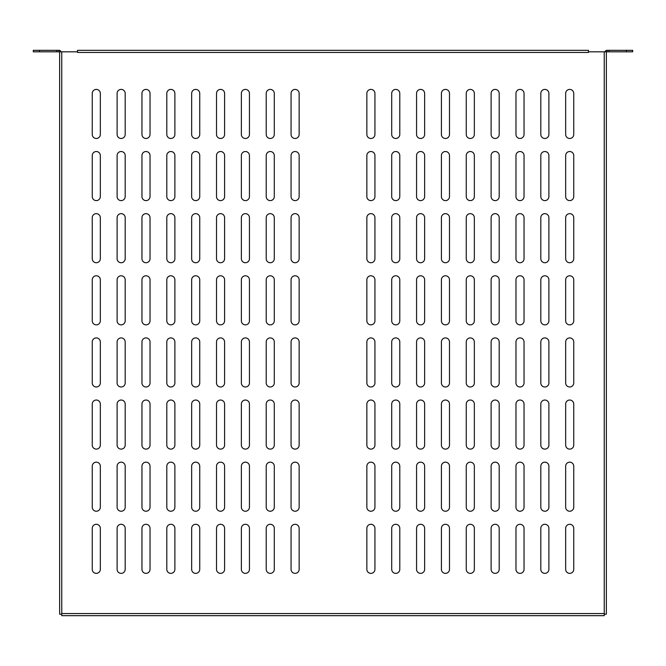 <?xml version="1.0" encoding="UTF-8"?>
<svg xmlns="http://www.w3.org/2000/svg" width="666" height="666" viewBox="0 0 666 666"><rect width="100%" height="100%" fill="white"/><g stroke="black" fill="none" stroke-linecap="round" stroke-linejoin="round"><path stroke-width="1" d="M565.667 466.2L565.667 507.201A4.038 4.038 0 0 0 569.705 511.238A4.038 4.038 0 0 0 573.742 507.201L573.742 466.2A4.038 4.038 0 0 0 569.705 462.162A4.038 4.038 0 0 0 565.667 466.2M565.667 341.949L565.667 382.95A4.038 4.038 0 0 0 569.705 386.988A4.038 4.038 0 0 0 573.742 382.95L573.742 341.949A4.038 4.038 0 0 0 569.705 337.912A4.038 4.038 0 0 0 565.667 341.949M565.667 217.69L565.667 258.699A4.038 4.038 0 0 0 569.705 262.737A4.038 4.038 0 0 0 573.742 258.699L573.742 217.69A4.038 4.038 0 0 0 569.705 213.653A4.038 4.038 0 0 0 565.667 217.69M565.667 93.44L565.667 134.44A4.038 4.038 0 0 0 569.705 138.478A4.038 4.038 0 0 0 573.742 134.44L573.742 93.44A4.038 4.038 0 0 0 569.705 89.402A4.038 4.038 0 0 0 565.667 93.44M540.817 466.2L540.817 507.201A4.038 4.038 0 0 0 544.855 511.238A4.038 4.038 0 0 0 548.892 507.201L548.892 466.2A4.038 4.038 0 0 0 544.855 462.162A4.038 4.038 0 0 0 540.817 466.2M540.817 341.949L540.817 382.95A4.038 4.038 0 0 0 544.855 386.988A4.038 4.038 0 0 0 548.892 382.95L548.892 341.949A4.038 4.038 0 0 0 544.855 337.912A4.038 4.038 0 0 0 540.817 341.949M540.817 217.69L540.817 258.699A4.038 4.038 0 0 0 544.855 262.737A4.038 4.038 0 0 0 548.892 258.699L548.892 217.69A4.038 4.038 0 0 0 544.855 213.653A4.038 4.038 0 0 0 540.817 217.69M540.817 93.44L540.817 134.44A4.038 4.038 0 0 0 544.855 138.478A4.038 4.038 0 0 0 548.892 134.44L548.892 93.44A4.038 4.038 0 0 0 544.855 89.402A4.038 4.038 0 0 0 540.817 93.44M515.967 466.2L515.967 507.201A4.038 4.038 0 0 0 520.004 511.238A4.038 4.038 0 0 0 524.042 507.201L524.042 466.2A4.038 4.038 0 0 0 520.004 462.162A4.038 4.038 0 0 0 515.967 466.2M515.967 341.949L515.967 382.95A4.038 4.038 0 0 0 520.004 386.988A4.038 4.038 0 0 0 524.042 382.95L524.042 341.949A4.038 4.038 0 0 0 520.004 337.912A4.038 4.038 0 0 0 515.967 341.949M515.967 217.69L515.967 258.699A4.038 4.038 0 0 0 520.004 262.737A4.038 4.038 0 0 0 524.042 258.699L524.042 217.69A4.038 4.038 0 0 0 520.004 213.653A4.038 4.038 0 0 0 515.967 217.69M515.967 93.44L515.967 134.44A4.038 4.038 0 0 0 520.004 138.478A4.038 4.038 0 0 0 524.042 134.44L524.042 93.44A4.038 4.038 0 0 0 520.004 89.402A4.038 4.038 0 0 0 515.967 93.44M491.117 466.2L491.117 507.201A4.038 4.038 0 0 0 495.154 511.238A4.038 4.038 0 0 0 499.192 507.201L499.192 466.2A4.038 4.038 0 0 0 495.154 462.162A4.038 4.038 0 0 0 491.117 466.2M491.117 341.949L491.117 382.95A4.038 4.038 0 0 0 495.154 386.988A4.038 4.038 0 0 0 499.192 382.95L499.192 341.949A4.038 4.038 0 0 0 495.154 337.912A4.038 4.038 0 0 0 491.117 341.949M491.117 217.69L491.117 258.699A4.038 4.038 0 0 0 495.154 262.737A4.038 4.038 0 0 0 499.192 258.699L499.192 217.69A4.038 4.038 0 0 0 495.154 213.653A4.038 4.038 0 0 0 491.117 217.69M491.117 93.44L491.117 134.44A4.038 4.038 0 0 0 495.154 138.478A4.038 4.038 0 0 0 499.192 134.44L499.192 93.44A4.038 4.038 0 0 0 495.154 89.402A4.038 4.038 0 0 0 491.117 93.44M466.258 466.2L466.258 507.201A4.038 4.038 0 0 0 470.304 511.238A4.038 4.038 0 0 0 474.342 507.201L474.342 466.2A4.038 4.038 0 0 0 470.304 462.162A4.038 4.038 0 0 0 466.258 466.2M466.258 341.949L466.258 382.95A4.038 4.038 0 0 0 470.304 386.988A4.038 4.038 0 0 0 474.342 382.95L474.342 341.949A4.038 4.038 0 0 0 470.304 337.912A4.038 4.038 0 0 0 466.258 341.949M466.258 217.69L466.258 258.699A4.038 4.038 0 0 0 470.304 262.737A4.038 4.038 0 0 0 474.342 258.699L474.342 217.69A4.038 4.038 0 0 0 470.304 213.653A4.038 4.038 0 0 0 466.258 217.69M466.258 93.44L466.258 134.44A4.038 4.038 0 0 0 470.304 138.478A4.038 4.038 0 0 0 474.342 134.44L474.342 93.44A4.038 4.038 0 0 0 470.304 89.402A4.038 4.038 0 0 0 466.258 93.44M441.408 466.2L441.408 507.201A4.038 4.038 0 0 0 445.446 511.238A4.038 4.038 0 0 0 449.492 507.201L449.492 466.2A4.038 4.038 0 0 0 445.446 462.162A4.038 4.038 0 0 0 441.408 466.2M441.408 341.949L441.408 382.95A4.038 4.038 0 0 0 445.446 386.988A4.038 4.038 0 0 0 449.492 382.95L449.492 341.949A4.038 4.038 0 0 0 445.446 337.912A4.038 4.038 0 0 0 441.408 341.949M441.408 217.69L441.408 258.699A4.038 4.038 0 0 0 445.446 262.737A4.038 4.038 0 0 0 449.492 258.699L449.492 217.69A4.038 4.038 0 0 0 445.446 213.653A4.038 4.038 0 0 0 441.408 217.69M441.408 93.44L441.408 134.44A4.038 4.038 0 0 0 445.446 138.478A4.038 4.038 0 0 0 449.492 134.44L449.492 93.44A4.038 4.038 0 0 0 445.446 89.402A4.038 4.038 0 0 0 441.408 93.44M416.558 466.2L416.558 507.201A4.038 4.038 0 0 0 420.596 511.238A4.038 4.038 0 0 0 424.633 507.201L424.633 466.2A4.038 4.038 0 0 0 420.596 462.162A4.038 4.038 0 0 0 416.558 466.2M416.558 341.949L416.558 382.95A4.038 4.038 0 0 0 420.596 386.988A4.038 4.038 0 0 0 424.633 382.95L424.633 341.949A4.038 4.038 0 0 0 420.596 337.912A4.038 4.038 0 0 0 416.558 341.949M416.558 217.69L416.558 258.699A4.038 4.038 0 0 0 420.596 262.737A4.038 4.038 0 0 0 424.633 258.699L424.633 217.69A4.038 4.038 0 0 0 420.596 213.653A4.038 4.038 0 0 0 416.558 217.69M416.558 93.44L416.558 134.44A4.038 4.038 0 0 0 420.596 138.478A4.038 4.038 0 0 0 424.633 134.44L424.633 93.44A4.038 4.038 0 0 0 420.596 89.402A4.038 4.038 0 0 0 416.558 93.44M391.708 466.2L391.708 507.201A4.038 4.038 0 0 0 395.746 511.238A4.038 4.038 0 0 0 399.783 507.201L399.783 466.2A4.038 4.038 0 0 0 395.746 462.162A4.038 4.038 0 0 0 391.708 466.2M391.708 341.949L391.708 382.95A4.038 4.038 0 0 0 395.746 386.988A4.038 4.038 0 0 0 399.783 382.95L399.783 341.949A4.038 4.038 0 0 0 395.746 337.912A4.038 4.038 0 0 0 391.708 341.949M391.708 217.69L391.708 258.699A4.038 4.038 0 0 0 395.746 262.737A4.038 4.038 0 0 0 399.783 258.699L399.783 217.69A4.038 4.038 0 0 0 395.746 213.653A4.038 4.038 0 0 0 391.708 217.69M391.708 93.44L391.708 134.44A4.038 4.038 0 0 0 395.746 138.478A4.038 4.038 0 0 0 399.783 134.44L399.783 93.44A4.038 4.038 0 0 0 395.746 89.402A4.038 4.038 0 0 0 391.708 93.44M366.858 466.2L366.858 507.201A4.038 4.038 0 0 0 370.895 511.238A4.038 4.038 0 0 0 374.933 507.201L374.933 466.2A4.038 4.038 0 0 0 370.895 462.162A4.038 4.038 0 0 0 366.858 466.2M366.858 341.949L366.858 382.95A4.038 4.038 0 0 0 370.895 386.988A4.038 4.038 0 0 0 374.933 382.95L374.933 341.949A4.038 4.038 0 0 0 370.895 337.912A4.038 4.038 0 0 0 366.858 341.949M366.858 217.69L366.858 258.699A4.038 4.038 0 0 0 370.895 262.737A4.038 4.038 0 0 0 374.933 258.699L374.933 217.69A4.038 4.038 0 0 0 370.895 213.653A4.038 4.038 0 0 0 366.858 217.69M366.858 93.44L366.858 134.44A4.038 4.038 0 0 0 370.895 138.478A4.038 4.038 0 0 0 374.933 134.44L374.933 93.44A4.038 4.038 0 0 0 370.895 89.402A4.038 4.038 0 0 0 366.858 93.44M266.217 93.44A4.038 4.038 0 0 1 270.254 89.402A4.038 4.038 0 0 1 274.292 93.44L274.292 134.44A4.038 4.038 0 0 1 270.254 138.478A4.038 4.038 0 0 1 266.217 134.44L266.217 93.44M291.067 93.44A4.038 4.038 0 0 1 295.105 89.402A4.038 4.038 0 0 1 299.142 93.44L299.142 134.44A4.038 4.038 0 0 1 295.105 138.478A4.038 4.038 0 0 1 291.067 134.44L291.067 93.44M588.469 52.439L77.531 52.439L77.531 50.325L588.469 50.325L588.469 52.506L588.544 51.815L606.36 51.815L606.36 614.185L604.245 614.185L604.245 51.815M77.531 52.439L77.456 51.815L59.64 51.815L59.64 614.185L61.755 614.185L61.755 613.561L604.245 613.561M241.367 93.44A4.038 4.038 0 0 1 245.404 89.402A4.038 4.038 0 0 1 249.442 93.44L249.442 134.44A4.038 4.038 0 0 1 245.404 138.478A4.038 4.038 0 0 1 241.367 134.44L241.367 93.44M216.508 93.44A4.038 4.038 0 0 1 220.554 89.402A4.038 4.038 0 0 1 224.592 93.44L224.592 134.44A4.038 4.038 0 0 1 220.554 138.478A4.038 4.038 0 0 1 216.508 134.44L216.508 93.44M191.658 93.44A4.038 4.038 0 0 1 195.696 89.402A4.038 4.038 0 0 1 199.742 93.44L199.742 134.44A4.038 4.038 0 0 1 195.696 138.478A4.038 4.038 0 0 1 191.658 134.44L191.658 93.44M166.808 93.44A4.038 4.038 0 0 1 170.846 89.402A4.038 4.038 0 0 1 174.883 93.44L174.883 134.44A4.038 4.038 0 0 1 170.846 138.478A4.038 4.038 0 0 1 166.808 134.44L166.808 93.44M141.958 93.44A4.038 4.038 0 0 1 145.996 89.402A4.038 4.038 0 0 1 150.033 93.44L150.033 134.44A4.038 4.038 0 0 1 145.996 138.478A4.038 4.038 0 0 1 141.958 134.44L141.958 93.44M117.108 93.44A4.038 4.038 0 0 1 121.145 89.402A4.038 4.038 0 0 1 125.183 93.44L125.183 134.44A4.038 4.038 0 0 1 121.145 138.478A4.038 4.038 0 0 1 117.108 134.44L117.108 93.44M92.258 93.44A4.038 4.038 0 0 1 96.295 89.402A4.038 4.038 0 0 1 100.333 93.44L100.333 134.44A4.038 4.038 0 0 1 96.295 138.478A4.038 4.038 0 0 1 92.258 134.44L92.258 93.44M291.067 155.569A4.038 4.038 0 0 1 295.105 151.523A4.038 4.038 0 0 1 299.142 155.569L299.142 196.57A4.038 4.038 0 0 1 295.105 200.608A4.038 4.038 0 0 1 291.067 196.57L291.067 155.569M266.217 155.569A4.038 4.038 0 0 1 270.254 151.523A4.038 4.038 0 0 1 274.292 155.569L274.292 196.57A4.038 4.038 0 0 1 270.254 200.608A4.038 4.038 0 0 1 266.217 196.57L266.217 155.569M241.367 155.569A4.038 4.038 0 0 1 245.404 151.523A4.038 4.038 0 0 1 249.442 155.569L249.442 196.57A4.038 4.038 0 0 1 245.404 200.608A4.038 4.038 0 0 1 241.367 196.57L241.367 155.569M216.508 155.569A4.038 4.038 0 0 1 220.554 151.523A4.038 4.038 0 0 1 224.592 155.569L224.592 196.57A4.038 4.038 0 0 1 220.554 200.608A4.038 4.038 0 0 1 216.508 196.57L216.508 155.569M191.658 155.569A4.038 4.038 0 0 1 195.696 151.523A4.038 4.038 0 0 1 199.742 155.569L199.742 196.57A4.038 4.038 0 0 1 195.696 200.608A4.038 4.038 0 0 1 191.658 196.57L191.658 155.569M166.808 155.569A4.038 4.038 0 0 1 170.846 151.523A4.038 4.038 0 0 1 174.883 155.569L174.883 196.57A4.038 4.038 0 0 1 170.846 200.608A4.038 4.038 0 0 1 166.808 196.57L166.808 155.569M141.958 155.569A4.038 4.038 0 0 1 145.996 151.523A4.038 4.038 0 0 1 150.033 155.569L150.033 196.57A4.038 4.038 0 0 1 145.996 200.608A4.038 4.038 0 0 1 141.958 196.57L141.958 155.569M117.108 155.569A4.038 4.038 0 0 1 121.145 151.523A4.038 4.038 0 0 1 125.183 155.569L125.183 196.57A4.038 4.038 0 0 1 121.145 200.608A4.038 4.038 0 0 1 117.108 196.57L117.108 155.569M92.258 155.569A4.038 4.038 0 0 1 96.295 151.523A4.038 4.038 0 0 1 100.333 155.569L100.333 196.57A4.038 4.038 0 0 1 96.295 200.608A4.038 4.038 0 0 1 92.258 196.57L92.258 155.569M291.067 217.69A4.038 4.038 0 0 1 295.105 213.653A4.038 4.038 0 0 1 299.142 217.69L299.142 258.699A4.038 4.038 0 0 1 295.105 262.737A4.038 4.038 0 0 1 291.067 258.699L291.067 217.69M266.217 217.69A4.038 4.038 0 0 1 270.254 213.653A4.038 4.038 0 0 1 274.292 217.69L274.292 258.699A4.038 4.038 0 0 1 270.254 262.737A4.038 4.038 0 0 1 266.217 258.699L266.217 217.69M241.367 217.69A4.038 4.038 0 0 1 245.404 213.653A4.038 4.038 0 0 1 249.442 217.69L249.442 258.699A4.038 4.038 0 0 1 245.404 262.737A4.038 4.038 0 0 1 241.367 258.699L241.367 217.69M216.508 217.69A4.038 4.038 0 0 1 220.554 213.653A4.038 4.038 0 0 1 224.592 217.69L224.592 258.699A4.038 4.038 0 0 1 220.554 262.737A4.038 4.038 0 0 1 216.508 258.699L216.508 217.69M191.658 217.69A4.038 4.038 0 0 1 195.696 213.653A4.038 4.038 0 0 1 199.742 217.69L199.742 258.699A4.038 4.038 0 0 1 195.696 262.737A4.038 4.038 0 0 1 191.658 258.699L191.658 217.69M166.808 217.69A4.038 4.038 0 0 1 170.846 213.653A4.038 4.038 0 0 1 174.883 217.69L174.883 258.699A4.038 4.038 0 0 1 170.846 262.737A4.038 4.038 0 0 1 166.808 258.699L166.808 217.69M141.958 217.69A4.038 4.038 0 0 1 145.996 213.653A4.038 4.038 0 0 1 150.033 217.69L150.033 258.699A4.038 4.038 0 0 1 145.996 262.737A4.038 4.038 0 0 1 141.958 258.699L141.958 217.69M117.108 217.69A4.038 4.038 0 0 1 121.145 213.653A4.038 4.038 0 0 1 125.183 217.69L125.183 258.699A4.038 4.038 0 0 1 121.145 262.737A4.038 4.038 0 0 1 117.108 258.699L117.108 217.69M92.258 217.69A4.038 4.038 0 0 1 96.295 213.653A4.038 4.038 0 0 1 100.333 217.69L100.333 258.699A4.038 4.038 0 0 1 96.295 262.737A4.038 4.038 0 0 1 92.258 258.699L92.258 217.69M291.067 279.82A4.038 4.038 0 0 1 295.105 275.782A4.038 4.038 0 0 1 299.142 279.82L299.142 320.821A4.038 4.038 0 0 1 295.105 324.858A4.038 4.038 0 0 1 291.067 320.821L291.067 279.82M266.217 279.82A4.038 4.038 0 0 1 270.254 275.782A4.038 4.038 0 0 1 274.292 279.82L274.292 320.821A4.038 4.038 0 0 1 270.254 324.858A4.038 4.038 0 0 1 266.217 320.821L266.217 279.82M241.367 279.82A4.038 4.038 0 0 1 245.404 275.782A4.038 4.038 0 0 1 249.442 279.82L249.442 320.821A4.038 4.038 0 0 1 245.404 324.858A4.038 4.038 0 0 1 241.367 320.821L241.367 279.82M216.508 279.82A4.038 4.038 0 0 1 220.554 275.782A4.038 4.038 0 0 1 224.592 279.82L224.592 320.821A4.038 4.038 0 0 1 220.554 324.858A4.038 4.038 0 0 1 216.508 320.821L216.508 279.82M191.658 279.82A4.038 4.038 0 0 1 195.696 275.782A4.038 4.038 0 0 1 199.742 279.82L199.742 320.821A4.038 4.038 0 0 1 195.696 324.858A4.038 4.038 0 0 1 191.658 320.821L191.658 279.82M166.808 279.82A4.038 4.038 0 0 1 170.846 275.782A4.038 4.038 0 0 1 174.883 279.82L174.883 320.821A4.038 4.038 0 0 1 170.846 324.858A4.038 4.038 0 0 1 166.808 320.821L166.808 279.82M141.958 279.82A4.038 4.038 0 0 1 145.996 275.782A4.038 4.038 0 0 1 150.033 279.82L150.033 320.821A4.038 4.038 0 0 1 145.996 324.858A4.038 4.038 0 0 1 141.958 320.821L141.958 279.82M117.108 279.82A4.038 4.038 0 0 1 121.145 275.782A4.038 4.038 0 0 1 125.183 279.82L125.183 320.821A4.038 4.038 0 0 1 121.145 324.858A4.038 4.038 0 0 1 117.108 320.821L117.108 279.82M92.258 279.82A4.038 4.038 0 0 1 96.295 275.782A4.038 4.038 0 0 1 100.333 279.82L100.333 320.821A4.038 4.038 0 0 1 96.295 324.858A4.038 4.038 0 0 1 92.258 320.821L92.258 279.82M291.067 341.949A4.038 4.038 0 0 1 295.105 337.912A4.038 4.038 0 0 1 299.142 341.949L299.142 382.95A4.038 4.038 0 0 1 295.105 386.988A4.038 4.038 0 0 1 291.067 382.95L291.067 341.949M266.217 341.949A4.038 4.038 0 0 1 270.254 337.912A4.038 4.038 0 0 1 274.292 341.949L274.292 382.95A4.038 4.038 0 0 1 270.254 386.988A4.038 4.038 0 0 1 266.217 382.95L266.217 341.949M241.367 341.949A4.038 4.038 0 0 1 245.404 337.912A4.038 4.038 0 0 1 249.442 341.949L249.442 382.95A4.038 4.038 0 0 1 245.404 386.988A4.038 4.038 0 0 1 241.367 382.95L241.367 341.949M216.508 341.949A4.038 4.038 0 0 1 220.554 337.912A4.038 4.038 0 0 1 224.592 341.949L224.592 382.95A4.038 4.038 0 0 1 220.554 386.988A4.038 4.038 0 0 1 216.508 382.95L216.508 341.949M191.658 341.949A4.038 4.038 0 0 1 195.696 337.912A4.038 4.038 0 0 1 199.742 341.949L199.742 382.95A4.038 4.038 0 0 1 195.696 386.988A4.038 4.038 0 0 1 191.658 382.95L191.658 341.949M166.808 341.949A4.038 4.038 0 0 1 170.846 337.912A4.038 4.038 0 0 1 174.883 341.949L174.883 382.95A4.038 4.038 0 0 1 170.846 386.988A4.038 4.038 0 0 1 166.808 382.95L166.808 341.949M141.958 341.949A4.038 4.038 0 0 1 145.996 337.912A4.038 4.038 0 0 1 150.033 341.949L150.033 382.95A4.038 4.038 0 0 1 145.996 386.988A4.038 4.038 0 0 1 141.958 382.95L141.958 341.949M117.108 341.949A4.038 4.038 0 0 1 121.145 337.912A4.038 4.038 0 0 1 125.183 341.949L125.183 382.95A4.038 4.038 0 0 1 121.145 386.988A4.038 4.038 0 0 1 117.108 382.95L117.108 341.949M92.258 341.949A4.038 4.038 0 0 1 96.295 337.912A4.038 4.038 0 0 1 100.333 341.949L100.333 382.95A4.038 4.038 0 0 1 96.295 386.988A4.038 4.038 0 0 1 92.258 382.95L92.258 341.949M291.067 404.071A4.038 4.038 0 0 1 295.105 400.033A4.038 4.038 0 0 1 299.142 404.071L299.142 445.079A4.038 4.038 0 0 1 295.105 449.117A4.038 4.038 0 0 1 291.067 445.079L291.067 404.071M266.217 404.071A4.038 4.038 0 0 1 270.254 400.033A4.038 4.038 0 0 1 274.292 404.071L274.292 445.079A4.038 4.038 0 0 1 270.254 449.117A4.038 4.038 0 0 1 266.217 445.079L266.217 404.071M241.367 404.071A4.038 4.038 0 0 1 245.404 400.033A4.038 4.038 0 0 1 249.442 404.071L249.442 445.079A4.038 4.038 0 0 1 245.404 449.117A4.038 4.038 0 0 1 241.367 445.079L241.367 404.071M216.508 404.071A4.038 4.038 0 0 1 220.554 400.033A4.038 4.038 0 0 1 224.592 404.071L224.592 445.079A4.038 4.038 0 0 1 220.554 449.117A4.038 4.038 0 0 1 216.508 445.079L216.508 404.071M191.658 404.071A4.038 4.038 0 0 1 195.696 400.033A4.038 4.038 0 0 1 199.742 404.071L199.742 445.079A4.038 4.038 0 0 1 195.696 449.117A4.038 4.038 0 0 1 191.658 445.079L191.658 404.071M166.808 404.071A4.038 4.038 0 0 1 170.846 400.033A4.038 4.038 0 0 1 174.883 404.071L174.883 445.079A4.038 4.038 0 0 1 170.846 449.117A4.038 4.038 0 0 1 166.808 445.079L166.808 404.071M141.958 404.071A4.038 4.038 0 0 1 145.996 400.033A4.038 4.038 0 0 1 150.033 404.071L150.033 445.079A4.038 4.038 0 0 1 145.996 449.117A4.038 4.038 0 0 1 141.958 445.079L141.958 404.071M117.108 404.071A4.038 4.038 0 0 1 121.145 400.033A4.038 4.038 0 0 1 125.183 404.071L125.183 445.079A4.038 4.038 0 0 1 121.145 449.117A4.038 4.038 0 0 1 117.108 445.079L117.108 404.071M92.258 404.071A4.038 4.038 0 0 1 96.295 400.033A4.038 4.038 0 0 1 100.333 404.071L100.333 445.079A4.038 4.038 0 0 1 96.295 449.117A4.038 4.038 0 0 1 92.258 445.079L92.258 404.071M291.067 466.2A4.038 4.038 0 0 1 295.105 462.162A4.038 4.038 0 0 1 299.142 466.2L299.142 507.201A4.038 4.038 0 0 1 295.105 511.238A4.038 4.038 0 0 1 291.067 507.201L291.067 466.2M266.217 466.2A4.038 4.038 0 0 1 270.254 462.162A4.038 4.038 0 0 1 274.292 466.2L274.292 507.201A4.038 4.038 0 0 1 270.254 511.238A4.038 4.038 0 0 1 266.217 507.201L266.217 466.2M241.367 466.2A4.038 4.038 0 0 1 245.404 462.162A4.038 4.038 0 0 1 249.442 466.2L249.442 507.201A4.038 4.038 0 0 1 245.404 511.238A4.038 4.038 0 0 1 241.367 507.201L241.367 466.2M216.508 466.2A4.038 4.038 0 0 1 220.554 462.162A4.038 4.038 0 0 1 224.592 466.2L224.592 507.201A4.038 4.038 0 0 1 220.554 511.238A4.038 4.038 0 0 1 216.508 507.201L216.508 466.2M191.658 466.2A4.038 4.038 0 0 1 195.696 462.162A4.038 4.038 0 0 1 199.742 466.2L199.742 507.201A4.038 4.038 0 0 1 195.696 511.238A4.038 4.038 0 0 1 191.658 507.201L191.658 466.2M166.808 466.2A4.038 4.038 0 0 1 170.846 462.162A4.038 4.038 0 0 1 174.883 466.2L174.883 507.201A4.038 4.038 0 0 1 170.846 511.238A4.038 4.038 0 0 1 166.808 507.201L166.808 466.2M141.958 466.2A4.038 4.038 0 0 1 145.996 462.162A4.038 4.038 0 0 1 150.033 466.2L150.033 507.201A4.038 4.038 0 0 1 145.996 511.238A4.038 4.038 0 0 1 141.958 507.201L141.958 466.2M117.108 466.2A4.038 4.038 0 0 1 121.145 462.162A4.038 4.038 0 0 1 125.183 466.2L125.183 507.201A4.038 4.038 0 0 1 121.145 511.238A4.038 4.038 0 0 1 117.108 507.201L117.108 466.2M92.258 466.2A4.038 4.038 0 0 1 96.295 462.162A4.038 4.038 0 0 1 100.333 466.2L100.333 507.201A4.038 4.038 0 0 1 96.295 511.238A4.038 4.038 0 0 1 92.258 507.201L92.258 466.2M291.067 528.329A4.038 4.038 0 0 1 295.105 524.292A4.038 4.038 0 0 1 299.142 528.329L299.142 569.33A4.038 4.038 0 0 1 295.105 573.368A4.038 4.038 0 0 1 291.067 569.33L291.067 528.329M266.217 528.329A4.038 4.038 0 0 1 270.254 524.292A4.038 4.038 0 0 1 274.292 528.329L274.292 569.33A4.038 4.038 0 0 1 270.254 573.368A4.038 4.038 0 0 1 266.217 569.33L266.217 528.329M241.367 528.329A4.038 4.038 0 0 1 245.404 524.292A4.038 4.038 0 0 1 249.442 528.329L249.442 569.33A4.038 4.038 0 0 1 245.404 573.368A4.038 4.038 0 0 1 241.367 569.33L241.367 528.329M216.508 528.329A4.038 4.038 0 0 1 220.554 524.292A4.038 4.038 0 0 1 224.592 528.329L224.592 569.33A4.038 4.038 0 0 1 220.554 573.368A4.038 4.038 0 0 1 216.508 569.33L216.508 528.329M191.658 528.329A4.038 4.038 0 0 1 195.696 524.292A4.038 4.038 0 0 1 199.742 528.329L199.742 569.33A4.038 4.038 0 0 1 195.696 573.368A4.038 4.038 0 0 1 191.658 569.33L191.658 528.329M166.808 528.329A4.038 4.038 0 0 1 170.846 524.292A4.038 4.038 0 0 1 174.883 528.329L174.883 569.33A4.038 4.038 0 0 1 170.846 573.368A4.038 4.038 0 0 1 166.808 569.33L166.808 528.329M141.958 528.329A4.038 4.038 0 0 1 145.996 524.292A4.038 4.038 0 0 1 150.033 528.329L150.033 569.33A4.038 4.038 0 0 1 145.996 573.368A4.038 4.038 0 0 1 141.958 569.33L141.958 528.329M117.108 528.329A4.038 4.038 0 0 1 121.145 524.292A4.038 4.038 0 0 1 125.183 528.329L125.183 569.33A4.038 4.038 0 0 1 121.145 573.368A4.038 4.038 0 0 1 117.108 569.33L117.108 528.329M92.258 528.329A4.038 4.038 0 0 1 96.295 524.292A4.038 4.038 0 0 1 100.333 528.329L100.333 569.33A4.038 4.038 0 0 1 96.295 573.368A4.038 4.038 0 0 1 92.258 569.33L92.258 528.329M366.858 155.569L366.858 196.57A4.038 4.038 0 0 0 370.895 200.608A4.038 4.038 0 0 0 374.933 196.57L374.933 155.569A4.038 4.038 0 0 0 370.895 151.523A4.038 4.038 0 0 0 366.858 155.569M366.858 279.82L366.858 320.821A4.038 4.038 0 0 0 370.895 324.858A4.038 4.038 0 0 0 374.933 320.821L374.933 279.82A4.038 4.038 0 0 0 370.895 275.782A4.038 4.038 0 0 0 366.858 279.82M366.858 404.071L366.858 445.079A4.038 4.038 0 0 0 370.895 449.117A4.038 4.038 0 0 0 374.933 445.079L374.933 404.071A4.038 4.038 0 0 0 370.895 400.033A4.038 4.038 0 0 0 366.858 404.071M366.858 528.329L366.858 569.33A4.038 4.038 0 0 0 370.895 573.368A4.038 4.038 0 0 0 374.933 569.33L374.933 528.329A4.038 4.038 0 0 0 370.895 524.292A4.038 4.038 0 0 0 366.858 528.329M391.708 155.569L391.708 196.57A4.038 4.038 0 0 0 395.746 200.608A4.038 4.038 0 0 0 399.783 196.57L399.783 155.569A4.038 4.038 0 0 0 395.746 151.523A4.038 4.038 0 0 0 391.708 155.569M391.708 279.82L391.708 320.821A4.038 4.038 0 0 0 395.746 324.858A4.038 4.038 0 0 0 399.783 320.821L399.783 279.82A4.038 4.038 0 0 0 395.746 275.782A4.038 4.038 0 0 0 391.708 279.82M391.708 404.071L391.708 445.079A4.038 4.038 0 0 0 395.746 449.117A4.038 4.038 0 0 0 399.783 445.079L399.783 404.071A4.038 4.038 0 0 0 395.746 400.033A4.038 4.038 0 0 0 391.708 404.071M391.708 528.329L391.708 569.33A4.038 4.038 0 0 0 395.746 573.368A4.038 4.038 0 0 0 399.783 569.33L399.783 528.329A4.038 4.038 0 0 0 395.746 524.292A4.038 4.038 0 0 0 391.708 528.329M416.558 155.569L416.558 196.57A4.038 4.038 0 0 0 420.596 200.608A4.038 4.038 0 0 0 424.633 196.57L424.633 155.569A4.038 4.038 0 0 0 420.596 151.523A4.038 4.038 0 0 0 416.558 155.569M416.558 279.82L416.558 320.821A4.038 4.038 0 0 0 420.596 324.858A4.038 4.038 0 0 0 424.633 320.821L424.633 279.82A4.038 4.038 0 0 0 420.596 275.782A4.038 4.038 0 0 0 416.558 279.82M416.558 404.071L416.558 445.079A4.038 4.038 0 0 0 420.596 449.117A4.038 4.038 0 0 0 424.633 445.079L424.633 404.071A4.038 4.038 0 0 0 420.596 400.033A4.038 4.038 0 0 0 416.558 404.071M416.558 528.329L416.558 569.33A4.038 4.038 0 0 0 420.596 573.368A4.038 4.038 0 0 0 424.633 569.33L424.633 528.329A4.038 4.038 0 0 0 420.596 524.292A4.038 4.038 0 0 0 416.558 528.329M441.408 155.569L441.408 196.57A4.038 4.038 0 0 0 445.446 200.608A4.038 4.038 0 0 0 449.492 196.57L449.492 155.569A4.038 4.038 0 0 0 445.446 151.523A4.038 4.038 0 0 0 441.408 155.569M441.408 279.82L441.408 320.821A4.038 4.038 0 0 0 445.446 324.858A4.038 4.038 0 0 0 449.492 320.821L449.492 279.82A4.038 4.038 0 0 0 445.446 275.782A4.038 4.038 0 0 0 441.408 279.82M441.408 404.071L441.408 445.079A4.038 4.038 0 0 0 445.446 449.117A4.038 4.038 0 0 0 449.492 445.079L449.492 404.071A4.038 4.038 0 0 0 445.446 400.033A4.038 4.038 0 0 0 441.408 404.071M441.408 528.329L441.408 569.33A4.038 4.038 0 0 0 445.446 573.368A4.038 4.038 0 0 0 449.492 569.33L449.492 528.329A4.038 4.038 0 0 0 445.446 524.292A4.038 4.038 0 0 0 441.408 528.329M466.258 155.569L466.258 196.57A4.038 4.038 0 0 0 470.304 200.608A4.038 4.038 0 0 0 474.342 196.57L474.342 155.569A4.038 4.038 0 0 0 470.304 151.523A4.038 4.038 0 0 0 466.258 155.569M466.258 279.82L466.258 320.821A4.038 4.038 0 0 0 470.304 324.858A4.038 4.038 0 0 0 474.342 320.821L474.342 279.82A4.038 4.038 0 0 0 470.304 275.782A4.038 4.038 0 0 0 466.258 279.82M466.258 404.071L466.258 445.079A4.038 4.038 0 0 0 470.304 449.117A4.038 4.038 0 0 0 474.342 445.079L474.342 404.071A4.038 4.038 0 0 0 470.304 400.033A4.038 4.038 0 0 0 466.258 404.071M466.258 528.329L466.258 569.33A4.038 4.038 0 0 0 470.304 573.368A4.038 4.038 0 0 0 474.342 569.33L474.342 528.329A4.038 4.038 0 0 0 470.304 524.292A4.038 4.038 0 0 0 466.258 528.329M491.117 155.569L491.117 196.57A4.038 4.038 0 0 0 495.154 200.608A4.038 4.038 0 0 0 499.192 196.57L499.192 155.569A4.038 4.038 0 0 0 495.154 151.523A4.038 4.038 0 0 0 491.117 155.569M491.117 279.82L491.117 320.821A4.038 4.038 0 0 0 495.154 324.858A4.038 4.038 0 0 0 499.192 320.821L499.192 279.82A4.038 4.038 0 0 0 495.154 275.782A4.038 4.038 0 0 0 491.117 279.82M491.117 404.071L491.117 445.079A4.038 4.038 0 0 0 495.154 449.117A4.038 4.038 0 0 0 499.192 445.079L499.192 404.071A4.038 4.038 0 0 0 495.154 400.033A4.038 4.038 0 0 0 491.117 404.071M491.117 528.329L491.117 569.33A4.038 4.038 0 0 0 495.154 573.368A4.038 4.038 0 0 0 499.192 569.33L499.192 528.329A4.038 4.038 0 0 0 495.154 524.292A4.038 4.038 0 0 0 491.117 528.329M515.967 155.569L515.967 196.57A4.038 4.038 0 0 0 520.004 200.608A4.038 4.038 0 0 0 524.042 196.57L524.042 155.569A4.038 4.038 0 0 0 520.004 151.523A4.038 4.038 0 0 0 515.967 155.569M515.967 279.82L515.967 320.821A4.038 4.038 0 0 0 520.004 324.858A4.038 4.038 0 0 0 524.042 320.821L524.042 279.82A4.038 4.038 0 0 0 520.004 275.782A4.038 4.038 0 0 0 515.967 279.82M515.967 404.071L515.967 445.079A4.038 4.038 0 0 0 520.004 449.117A4.038 4.038 0 0 0 524.042 445.079L524.042 404.071A4.038 4.038 0 0 0 520.004 400.033A4.038 4.038 0 0 0 515.967 404.071M515.967 528.329L515.967 569.33A4.038 4.038 0 0 0 520.004 573.368A4.038 4.038 0 0 0 524.042 569.33L524.042 528.329A4.038 4.038 0 0 0 520.004 524.292A4.038 4.038 0 0 0 515.967 528.329M540.817 155.569L540.817 196.57A4.038 4.038 0 0 0 544.855 200.608A4.038 4.038 0 0 0 548.892 196.57L548.892 155.569A4.038 4.038 0 0 0 544.855 151.523A4.038 4.038 0 0 0 540.817 155.569M540.817 279.82L540.817 320.821A4.038 4.038 0 0 0 544.855 324.858A4.038 4.038 0 0 0 548.892 320.821L548.892 279.82A4.038 4.038 0 0 0 544.855 275.782A4.038 4.038 0 0 0 540.817 279.82M540.817 404.071L540.817 445.079A4.038 4.038 0 0 0 544.855 449.117A4.038 4.038 0 0 0 548.892 445.079L548.892 404.071A4.038 4.038 0 0 0 544.855 400.033A4.038 4.038 0 0 0 540.817 404.071M540.817 528.329L540.817 569.33A4.038 4.038 0 0 0 544.855 573.368A4.038 4.038 0 0 0 548.892 569.33L548.892 528.329A4.038 4.038 0 0 0 544.855 524.292A4.038 4.038 0 0 0 540.817 528.329M565.667 155.569L565.667 196.57A4.038 4.038 0 0 0 569.705 200.608A4.038 4.038 0 0 0 573.742 196.57L573.742 155.569A4.038 4.038 0 0 0 569.705 151.523A4.038 4.038 0 0 0 565.667 155.569M565.667 279.82L565.667 320.821A4.038 4.038 0 0 0 569.705 324.858A4.038 4.038 0 0 0 573.742 320.821L573.742 279.82A4.038 4.038 0 0 0 569.705 275.782A4.038 4.038 0 0 0 565.667 279.82M565.667 404.071L565.667 445.079A4.038 4.038 0 0 0 569.705 449.117A4.038 4.038 0 0 0 573.742 445.079L573.742 404.071A4.038 4.038 0 0 0 569.705 400.033A4.038 4.038 0 0 0 565.667 404.071M565.667 528.329L565.667 569.33A4.038 4.038 0 0 0 569.705 573.368A4.038 4.038 0 0 0 573.742 569.33L573.742 528.329A4.038 4.038 0 0 0 569.705 524.292A4.038 4.038 0 0 0 565.667 528.329M39.51 50.325L39.51 51.815L33.3 51.815L33.3 50.325L59.024 50.325A2.115 2.115 0 0 1 61.039 51.815M59.64 52.439A0.624 0.624 0 0 0 59.024 51.815L56.91 51.815L56.91 50.325M39.51 51.815L56.91 51.815M604.245 614.185L604.245 615.675L61.755 615.675L61.755 614.185M598.035 615.675L604.245 615.675M61.755 615.675L67.965 615.675M83.749 50.325L77.531 50.325M588.469 50.325L582.25 50.325M606.976 50.325L609.09 50.325L609.09 51.815L606.976 51.815L606.976 50.325A2.115 2.115 0 0 0 604.961 51.815M606.976 51.815A0.624 0.624 0 0 0 606.36 52.439M609.09 50.325L632.7 50.325L632.7 51.815L626.49 51.815L626.49 50.325M609.09 51.815L626.49 51.815M59.024 51.815L59.024 50.325M61.755 51.815L61.755 613.561"/></g></svg>
